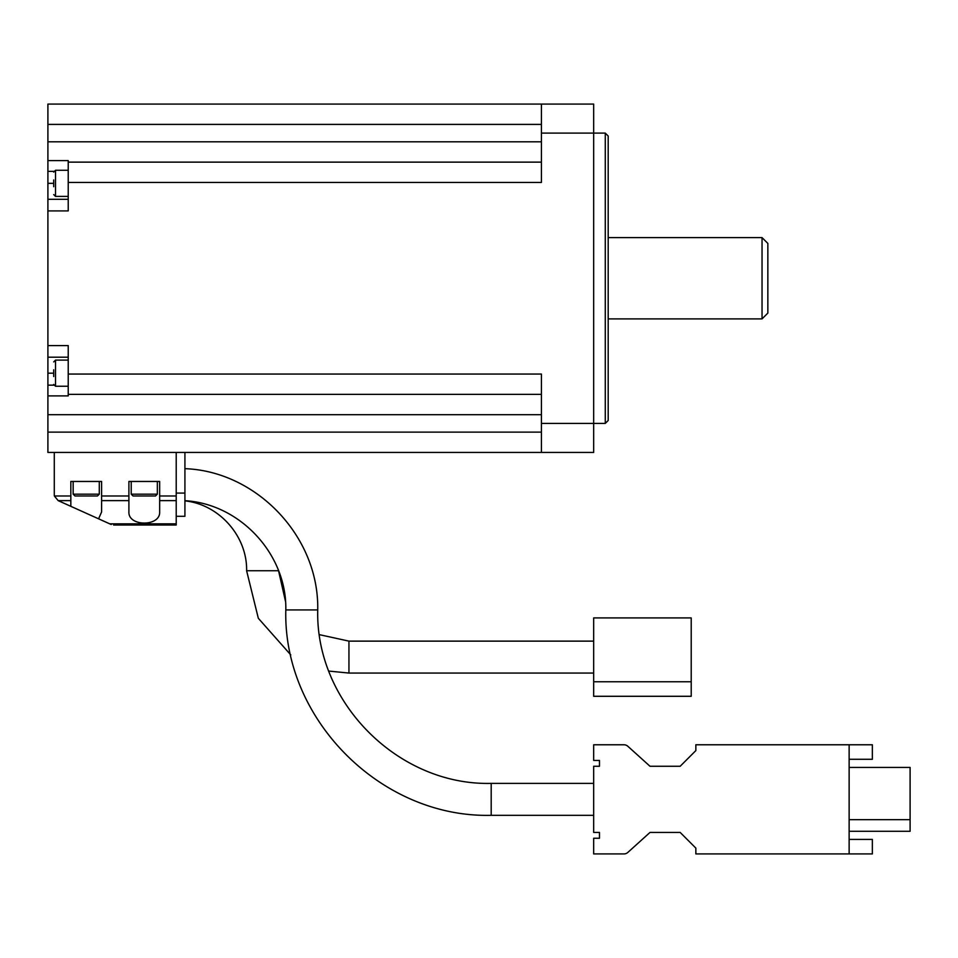<?xml version="1.0" encoding="UTF-8"?>
<svg xmlns="http://www.w3.org/2000/svg" width="958" height="958" viewBox="0 0 958 958"><rect width="100%" height="100%" fill="white"/><g stroke="black" fill="none" stroke-linecap="round" stroke-linejoin="round"><path stroke-width="1.44" d="M849.135 853.925L849.135 744.773L695.855 744.773L695.855 750.581L680.18 766.256L649.991 766.256L627.837 746.27A5.808 5.808 0 0 0 623.945 744.773L593.673 744.773L593.673 760.448L599.48 760.448L599.48 766.256L593.673 766.256L593.673 832.442L599.48 832.442L599.48 838.25L593.673 838.25L593.673 853.925L623.945 853.925A5.808 5.808 0 0 0 627.837 852.428L649.991 832.442L680.18 832.442L695.855 848.117L695.855 853.925L872.355 853.925L872.355 839.412L849.135 839.412M691.209 617.91L691.209 696.286L593.673 696.286L593.673 617.91L691.209 617.91M128.899 511.943C128.156 526.768 160.405 526.768 159.663 511.943C160.405 526.768 128.156 526.768 128.899 511.943L128.899 481.467L159.663 481.467L159.663 500.627L176.212 500.627L176.212 525.008L113.595 525.008M70.832 500.627L70.832 506.327L58.163 500.627L70.832 500.627L70.832 481.467L101.608 481.467L101.608 500.627L128.899 500.627M53.864 385.152L47.9 385.152L47.9 452.439L176.212 452.439L176.212 500.627M541.414 162.13L68.222 162.13L68.222 160.609L47.9 160.609L47.9 104.075L593.673 104.075L593.673 452.439L176.212 452.439M54.283 452.439L54.283 495.13A5.808 5.808 0 0 0 54.355 495.981L58.163 500.627M101.608 500.627L101.608 511.943L98.578 518.817L111.212 524.505M53.708 369.824L53.708 376.53M53.708 179.984L53.708 186.69M68.222 199.3L47.9 199.3L47.9 385.152M47.9 345.599L68.222 345.599L68.222 394.373L541.414 394.373M605.276 423.412L605.276 133.102L608.186 136.012L608.186 420.502L605.276 423.412L541.414 423.412L541.414 374.051L68.222 374.051M68.222 162.13L68.222 182.451L541.414 182.451L541.414 104.075M68.222 182.451L68.222 210.916L47.9 210.916M47.9 199.3L47.9 160.609M47.9 395.894L68.222 395.894L68.222 394.373M541.414 423.412L541.414 452.439M68.222 357.202L47.9 357.202M762.041 237.608L762.041 318.894L767.849 313.086L767.849 243.416L762.041 237.608L608.186 237.608M159.663 511.943L159.663 500.627M98.578 518.817L70.832 506.327M184.918 452.439L184.918 516.302L176.212 516.302M157.34 494.172L131.222 494.172L133.03 495.981L155.531 495.981L157.34 494.172L157.34 481.467M140.934 495.981L150.981 495.981M73.155 481.467L73.155 494.172L74.975 495.981L97.465 495.981L99.285 494.172L99.285 481.467M82.867 495.981L89.573 495.981M849.135 759.287L872.355 759.287L872.355 744.773L849.135 744.773M849.135 819.665L910.1 819.665L910.1 767.418L849.135 767.418M910.1 819.665L910.1 831.281L849.135 831.281M593.673 783.381L491.191 783.381L491.191 815.318L593.673 815.318M593.673 641.13L348.94 641.13L348.94 673.067L593.673 673.067M101.608 495.981L128.899 495.981M159.663 495.981L176.212 495.981M54.355 495.981L70.832 495.981M109.763 523.846L176.212 523.846M605.276 133.102L541.414 133.102M47.9 124.396L541.414 124.396M47.9 141.808L541.414 141.808M47.9 414.694L541.414 414.694M47.9 432.118L541.414 432.118M53.708 373.177L47.9 373.177M53.708 183.337L47.9 183.337M53.864 171.362L47.9 171.362M53.708 361.92L55.516 360.112L55.516 386.242L53.708 384.421M53.708 172.093L55.516 170.273L55.516 196.402L53.708 194.582M184.918 493.083L176.212 493.083M73.155 494.172L99.285 494.172M184.918 468.678C256.109 471.12 319.194 536.229 317.733 609.923L285.807 609.923C282.969 719.662 381.428 818.144 491.191 815.318M285.448 601.145L278.55 570.74L246.613 570.74L258.325 618.281L290.801 654.937M691.209 681.773L593.673 681.773M55.516 386.242L68.222 386.242M55.516 360.112L68.222 360.112M55.516 196.402L68.222 196.402M55.516 170.273L68.222 170.273M762.041 318.894L608.186 318.894M131.222 494.172L131.222 481.467M184.918 500.687C240.242 503.824 287.065 554.526 285.807 609.923M317.733 609.923C315.35 702.609 398.492 785.764 491.191 783.381M184.918 500.878C219.202 504.411 247.344 536.276 246.613 570.74M328.869 671.079L348.94 673.067M319.517 634.687L348.94 641.13"/></g></svg>
